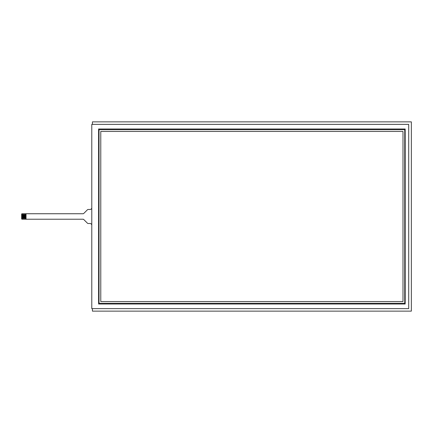 <?xml version="1.0" encoding="UTF-8"?>
<svg xmlns="http://www.w3.org/2000/svg" width="433" height="433" viewBox="0 0 433 433"><rect width="100%" height="100%" fill="white"/><g stroke="black" fill="none" stroke-linecap="round" stroke-linejoin="round"><path stroke-width="0.65" d="M92.418 124.363L92.418 121.862L411.35 121.862L411.35 311.138L92.418 311.138L92.418 308.637M98.589 128.991L405.185 128.991L405.185 304.009L98.589 304.009L98.589 128.991M404.747 303.306L404.747 129.694L99.027 129.694L99.027 303.306L404.747 303.306M26.034 214.535L21.65 214.535L21.65 215.152L26.034 215.152M26.034 215.634L21.65 215.634L21.65 216.246L26.034 216.246M26.034 216.727L21.65 216.727L21.65 217.339L26.034 217.339M21.65 214.535L21.65 214.183A0.438 0.438 0 0 1 22.088 213.745L26.034 213.745L26.034 219.228L22.088 219.228A0.438 0.438 0 0 1 21.65 218.789L21.65 218.438L26.034 218.438M26.034 217.826L21.65 217.826L21.65 217.339M21.65 216.727L21.65 216.246M21.65 215.634L21.65 215.152M21.65 217.826L21.65 218.438M26.034 213.745L83.093 213.745A0.877 0.877 0 0 0 83.71 213.491L87.493 209.729A0.877 0.877 0 0 1 88.11 209.475L90.032 209.475A1.754 1.754 0 0 0 91.785 207.721M91.785 225.252A1.754 1.754 0 0 0 90.032 223.498L88.11 223.498A0.877 0.877 0 0 1 87.493 223.244L83.71 219.482A0.877 0.877 0 0 0 83.093 219.228L26.034 219.228M91.785 308.637L91.785 124.363L408.698 124.363L408.698 308.637L91.785 308.637M100.775 131.448L100.775 301.552L402.993 301.552L402.993 131.448L100.775 131.448"/></g></svg>
